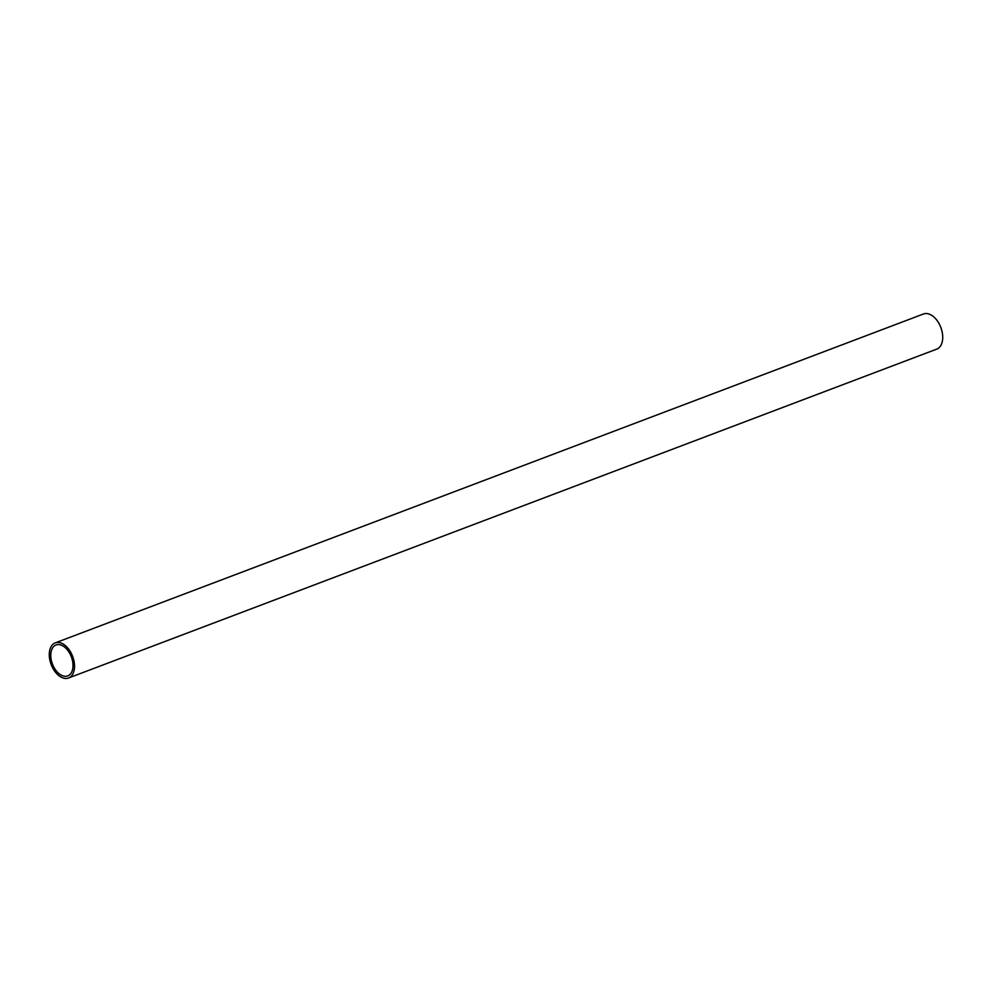 <?xml version="1.0" encoding="UTF-8"?>
<svg xmlns="http://www.w3.org/2000/svg" width="992" height="992" viewBox="0 0 992 992"><rect width="100%" height="100%" fill="white"/><g stroke="black" fill="none" stroke-linecap="round" stroke-linejoin="round"><path stroke-width="1.49" d="M68.547 678.007L936.758 349.11A18.774 11.482 -110.7 0 0 940.85 327.509A18.774 11.482 -110.7 0 0 923.453 313.993L55.242 642.89A18.774 11.482 69.3 0 1 72.639 656.406A18.774 11.482 69.3 0 1 68.547 678.007A18.774 11.482 69.3 0 1 51.15 664.491A18.774 11.482 69.3 0 1 55.242 642.89M52.427 664.008A16.542 10.118 -110.7 0 0 67.754 675.912A16.542 10.118 -110.7 0 0 71.362 656.878A16.542 10.118 -110.7 0 0 56.036 644.974A16.542 10.118 -110.7 0 0 52.427 664.008"/></g></svg>
